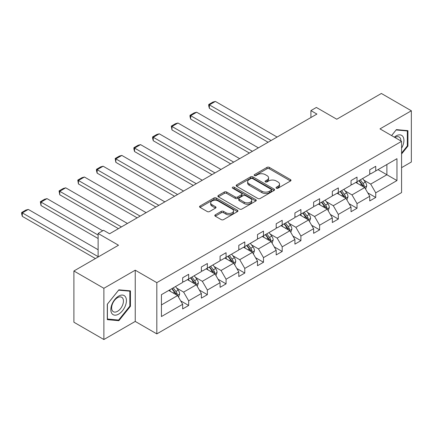 <?xml version="1.0" encoding="UTF-8"?>
<svg xmlns="http://www.w3.org/2000/svg" width="433" height="433" viewBox="0 0 433 433"><rect width="100%" height="100%" fill="white"/><g stroke="black" fill="none" stroke-linecap="round" stroke-linejoin="round"><path stroke-width="0.65" d="M276.357 188.203A1.164 0.671 0 0 0 278.002 188.203L290.511 180.983A1.667 0.963 0 0 0 290.998 180.301A1.667 0.963 0 0 0 290.511 179.625L269.321 167.392A1.667 0.963 0 0 0 266.966 167.392L254.463 174.613A1.164 0.671 0 0 0 254.122 175.089A1.164 0.671 0 0 0 254.463 175.565A1.164 0.671 0 0 0 256.109 175.565L257.727 174.629A5.326 3.074 0 0 1 265.261 174.629L267.026 175.646A5.326 3.074 0 0 1 268.584 177.822A5.326 3.074 0 0 1 267.026 179.998L265.407 180.929A1.164 0.671 0 0 0 265.066 181.405A1.164 0.671 0 0 0 265.407 181.882A1.164 0.671 0 0 0 267.058 181.882L268.676 180.951A5.326 3.074 0 0 1 276.211 180.951L277.975 181.968A5.326 3.074 0 0 1 279.534 184.144A5.326 3.074 0 0 1 277.975 186.314L276.357 187.251A1.164 0.671 0 0 0 276.016 187.727A1.164 0.671 0 0 0 276.357 188.203L276.357 187.251M401.575 167.658L411.35 162.012L411.35 110.778L381.37 93.468L336.76 119.227L316.377 107.454L310.916 110.604L310.916 117.527M103.877 339.532L135.237 321.427L135.237 270.192L103.877 288.297L103.877 339.532L73.897 322.222L73.897 270.988L118.507 245.23L98.123 233.463L98.123 257.002M103.877 288.297L73.897 270.988M215.293 214.828A1.667 0.963 0 0 0 214.806 215.504A1.667 0.963 0 0 0 215.293 216.186L221.236 219.618A1.667 0.963 0 0 0 223.59 219.618L237.484 211.596A1.667 0.963 0 0 0 237.971 210.92A1.667 0.963 0 0 0 237.484 210.238L216.294 198.005A1.667 0.963 0 0 0 213.94 198.005L200.051 206.027A1.667 0.963 0 0 0 199.564 206.703A1.667 0.963 0 0 0 200.051 207.385L207.228 211.531A1.667 0.963 0 0 0 209.583 211.531L215.531 208.1A1.667 0.963 0 0 0 216.018 207.418A1.667 0.963 0 0 0 215.531 206.736L211.97 204.685A4.454 2.571 0 0 1 210.665 202.866A4.454 2.571 0 0 1 213.415 200.49A4.454 2.571 0 0 1 218.264 201.047L232.212 209.101A4.454 2.571 0 0 1 233.517 210.92A4.454 2.571 0 0 1 230.767 213.29A4.454 2.571 0 0 1 225.918 212.738L223.59 211.396A1.667 0.963 0 0 0 221.236 211.396L215.293 214.828L215.293 216.186M98.123 233.463L103.579 230.313L109.576 233.771L316.913 114.068L310.916 110.604M135.237 270.192L156.822 282.652L401.575 141.347L401.575 192.582L156.822 333.886L156.822 282.652M411.35 110.778L379.99 128.882L401.575 141.347M257.846 198.482A1.667 0.963 0 0 0 260.201 198.482L274.089 190.46A1.667 0.963 0 0 0 274.576 189.784A1.667 0.963 0 0 0 274.089 189.102L252.904 176.87A1.667 0.963 0 0 0 250.55 176.87L236.656 184.891A1.667 0.963 0 0 0 236.169 185.568A1.667 0.963 0 0 0 236.656 186.25L257.846 198.482M233.062 188.452A1.164 0.671 0 0 1 234.248 188.62L234.248 187.235L255.784 199.673A1.667 0.963 0 0 1 256.271 200.349A1.667 0.963 0 0 1 255.784 201.031L241.895 209.047A1.667 0.963 0 0 1 239.541 209.047L218.356 196.815L224.299 193.41L224.299 192.025L218.356 195.456A1.667 0.963 0 0 0 217.869 196.138A1.667 0.963 0 0 0 218.356 196.815L218.356 195.456M224.299 193.41A1.667 0.963 0 0 1 226.654 193.41L226.654 192.025A1.667 0.963 0 0 0 224.299 192.025M226.654 192.025L235.243 196.988A1.667 0.963 0 0 0 237.598 196.988L241.544 194.709A1.667 0.963 0 0 0 242.031 194.033A1.667 0.963 0 0 0 241.544 193.351L232.597 188.187A1.164 0.671 0 0 1 232.256 187.711A1.164 0.671 0 0 1 232.976 187.088A1.164 0.671 0 0 1 234.248 187.235M161.439 294.667L182.666 282.413L182.666 277.775L188.664 274.311L188.664 278.949L201.372 271.61L201.372 266.972L207.369 263.508L207.369 268.146L220.078 260.812L220.078 256.174L226.075 252.71L226.075 257.348L238.789 250.009L238.789 245.37L244.78 241.906L244.78 246.55L257.494 239.211L257.494 234.572L263.491 231.108L263.491 235.747L276.2 228.407L276.2 223.769L282.197 220.305L282.197 224.949L294.911 217.61L294.911 212.971L300.903 209.507L300.903 214.146L313.616 206.806L313.616 202.168L319.614 198.709L319.614 203.348L332.322 196.008L332.322 191.37L338.319 187.906L338.319 192.544L351.033 185.205L351.033 180.566L357.025 177.108L357.025 181.746L369.739 174.407L369.739 169.768L375.736 166.304L375.736 170.943L396.958 158.689L396.958 180.566L375.736 192.82L375.736 197.459L369.739 200.923L369.739 196.284L357.025 203.624L357.025 208.262L351.033 211.721L351.033 207.082L338.319 214.422L338.319 219.06L332.322 222.524L332.322 217.886L319.614 225.225L319.614 229.863L313.616 233.322L313.616 228.684L300.903 236.023L300.903 240.661L294.911 244.125L294.911 239.487L282.197 246.826L282.197 251.465L276.2 254.923L276.2 250.285L263.491 257.624L263.491 262.263L257.494 265.727L257.494 261.088L244.78 268.428L244.78 273.066L238.789 276.525L238.789 271.886L226.075 279.225L226.075 283.864L220.078 287.328L220.078 282.689L207.369 290.029L207.369 294.667L201.372 298.126L201.372 293.487L188.664 300.827L188.664 305.465L182.666 308.929L182.666 304.291L161.439 316.545L161.439 294.667M187.462 279.642L196.333 284.768L183.624 292.102L176.686 288.097M183.624 292.102L188.664 300.827M196.333 284.768L201.372 293.487M182.666 281.304L183.624 281.856L188.664 278.949M206.168 268.839L215.044 273.965L202.33 281.304L195.391 277.299M202.33 281.304L207.369 290.029M215.044 273.965L220.078 282.689M201.372 270.501L202.33 271.058L207.369 268.146M224.879 258.041L233.75 263.167L221.041 270.501L214.097 266.495M221.041 270.501L226.075 279.225M233.75 263.167L238.789 271.886M220.078 259.703L221.041 260.255L226.075 257.348M243.584 247.238L252.455 252.363L239.747 259.703L232.808 255.697M239.747 259.703L244.78 268.428M252.455 252.363L257.494 261.088M238.789 248.899L239.747 249.457L244.78 246.55M262.29 236.44L271.166 241.565L258.452 248.899L251.513 244.894M258.452 248.899L263.491 257.624M271.166 241.565L276.2 250.285M257.494 238.101L258.452 238.653L263.491 235.747M281.001 225.636L289.872 230.762L277.163 238.101L270.219 234.096M277.163 238.101L282.197 246.826M289.872 230.762L294.911 239.487M276.2 227.298L277.163 227.855L282.197 224.949M299.706 214.838L308.577 219.964L295.869 227.303L288.925 223.293M295.869 227.303L300.903 236.023M308.577 219.964L313.616 228.684M294.911 216.5L295.869 217.052L300.903 214.146M318.412 204.04L327.288 209.161L314.575 216.5L307.636 212.495M314.575 216.5L319.614 225.225M327.288 209.161L332.322 217.886M313.616 205.697L314.575 206.254L319.614 203.348M337.118 193.237L345.994 198.363L333.286 205.702L326.341 201.691M333.286 205.702L338.319 214.422M345.994 198.363L351.033 207.082M332.322 194.899L333.286 195.451L338.319 192.544M355.829 182.439L364.7 187.559L351.991 194.899L345.047 190.893M351.991 194.899L357.025 203.624M364.7 187.559L369.739 196.284M351.033 184.101L351.991 184.653L357.025 181.746M378.014 169.628L386.885 174.753L370.697 184.101L363.758 180.09M370.697 184.101L375.736 192.82M396.958 180.566L386.885 174.753L386.885 164.508L396.958 158.689M135.237 321.427L156.822 333.886M369.739 173.297L370.697 173.85L375.736 170.943M161.439 304.913L177.627 295.566L168.756 290.44M177.627 295.566L182.666 304.291M367.758 192.858L375.736 197.459M349.052 203.656L357.025 208.262M330.347 214.459L338.319 219.06M311.636 225.257L319.614 229.863M292.93 236.061L300.903 240.661M274.224 246.859L282.197 251.465M255.513 257.662L263.491 262.263M236.808 268.46L244.78 273.066M218.102 279.263L226.075 283.864M199.391 290.061L207.369 294.667M180.685 300.865L188.664 305.465M401.575 153.991L407.935 146.083L407.935 130.652L396.363 129.619L391.578 135.572M130.441 306.293L130.441 290.862L118.869 289.829L107.297 304.226L107.297 319.657L118.869 320.691L130.441 306.293L129.84 305.947M276.822 188.366L277.975 187.7A5.326 3.074 0 0 0 279.534 185.53L279.534 184.144M268.584 177.822L268.584 179.208A5.326 3.074 0 0 1 267.026 181.384L265.873 182.049M290.489 180.994L269.321 168.778A1.667 0.963 0 0 0 266.966 168.778L254.929 175.728M274.067 190.477L252.904 178.255A1.667 0.963 0 0 0 250.55 178.255L236.678 186.26M271.145 190.26A1.164 0.671 0 0 0 271.486 189.784A1.164 0.671 0 0 0 271.145 189.308L252.547 178.569A1.164 0.671 0 0 0 250.902 178.569L249.191 179.554A5.326 3.074 0 0 0 247.633 181.73A5.326 3.074 0 0 0 249.191 183.906L261.905 191.245A5.326 3.074 0 0 0 269.44 191.245L271.145 190.26L271.145 191.646A1.164 0.671 0 0 0 271.486 191.169L271.486 189.784M247.633 181.73L247.633 183.116A5.326 3.074 0 0 0 249.191 185.292L249.191 183.906M271.145 191.646L269.44 192.631A5.326 3.074 0 0 1 261.905 192.631L249.191 185.292M226.654 193.41L235.243 198.374A1.667 0.963 0 0 0 237.598 198.374L241.544 196.095A1.667 0.963 0 0 0 242.031 195.413L242.031 194.033M234.248 188.62L255.762 201.042M244.163 202.135A4.454 2.571 0 0 0 249.013 202.693A4.454 2.571 0 0 0 251.762 200.317A4.454 2.571 0 0 0 250.458 198.498L245.543 195.662A1.667 0.963 0 0 0 243.189 195.662L239.249 197.941A1.667 0.963 0 0 0 238.762 198.617A1.667 0.963 0 0 0 239.249 199.299L244.163 202.135L244.163 203.521A4.454 2.571 0 0 0 249.013 204.078A4.454 2.571 0 0 0 251.762 201.702L251.762 200.317M238.762 198.617L238.762 200.003A1.667 0.963 0 0 0 239.249 200.679L239.249 199.299M244.163 203.521L239.249 200.679M233.517 210.92L233.517 212.3A4.454 2.571 0 0 1 230.767 214.676A4.454 2.571 0 0 1 225.918 214.119L223.59 212.776A1.667 0.963 0 0 0 221.236 212.776L215.315 216.197M210.665 202.866L210.665 204.252A4.454 2.571 0 0 0 211.97 206.07L211.97 204.685M215.51 208.111L211.97 206.07M237.457 211.613L216.294 199.391A1.667 0.963 0 0 0 213.94 199.391L200.073 207.396M407.334 145.737L407.935 146.083M117.646 319.982L118.869 320.691M365.614 189.14L366.713 185.952A4.492 2.593 -120 0 0 365.284 182.125L362.589 178.531M271.107 140.514L209.383 104.878L215.38 101.419L277.098 137.055M357.761 183.554L356.592 181.995M209.383 108.342L208.722 105.885L208.722 104.499L209.383 104.878L209.383 108.342L268.108 142.246M364.039 187.175L364.288 186.147A4.492 2.593 -120 0 0 363.006 183.44L360.31 179.847M359.184 180.496L362.15 184.453A2.289 1.321 60 0 1 362.562 185.151L364.288 186.147M358.87 180.68L361.566 184.274A4.492 2.593 60 0 1 362.686 186.396M208.722 104.499L212.922 102.074L215.38 101.419M346.903 199.938L348.008 196.755A4.492 2.593 -120 0 0 346.573 192.929L343.883 189.335M252.396 151.317L190.677 115.681L196.674 112.217L258.393 147.853M339.055 194.352L337.886 192.793M190.677 119.145L190.017 116.683L190.017 115.302L190.677 115.681L190.677 119.145L249.397 153.044M345.328 197.978L345.583 196.945A4.492 2.593 -120 0 0 344.295 194.244L341.605 190.65M340.479 191.299L343.439 195.256A2.289 1.321 60 0 1 343.856 195.949L345.583 196.945M340.165 191.478L342.855 195.072A4.492 2.593 60 0 1 343.975 197.194M190.017 115.302L194.211 112.878L196.674 112.217M328.198 210.741L329.302 207.553A4.492 2.593 -120 0 0 327.868 203.726L325.172 200.133M233.69 162.115L171.966 126.479L177.963 123.021L239.687 158.657M320.344 205.155L319.181 203.597M171.966 129.943L171.311 126.1L171.966 126.479L171.966 129.943L230.692 163.847M326.623 208.776L326.877 207.748A4.492 2.593 -120 0 0 325.589 205.042L322.894 201.448M321.768 202.097L324.734 206.054A2.289 1.321 60 0 1 325.151 206.752L326.877 207.748M321.459 202.281L324.149 205.875A4.492 2.593 60 0 1 325.27 207.997M171.311 126.1L175.506 123.676L177.963 123.021M401.575 148.189A11.025 6.365 120 0 0 402.869 145.515A11.025 6.365 120 0 0 402.381 135.935A11.025 6.365 120 0 0 394.344 137.169M400.926 140.969A8.346 4.817 120 0 0 399.199 137.055A8.346 4.817 120 0 0 394.945 137.515M391.6 135.583L396.119 129.96L407.334 130.961L407.334 145.916L401.575 153.076M406.587 130.533L407.334 130.961M125.381 305.725A11.025 6.365 120 0 0 122.528 295.073A11.025 6.365 120 0 0 111.876 304.518A11.025 6.365 120 0 0 114.729 315.164A11.025 6.365 120 0 0 125.381 305.725M122.647 304.946A8.346 4.817 120 0 0 121.711 297.26A8.346 4.817 120 0 0 112.423 304.031A8.346 4.817 120 0 0 113.365 311.717A8.346 4.817 120 0 0 122.647 304.946M107.416 319.067L107.416 304.118L118.626 290.17L129.84 291.171L129.84 306.12L118.626 320.068L107.297 319.002M129.099 290.743L129.84 291.171M309.492 221.539L310.596 218.356A4.492 2.593 -120 0 0 309.162 214.53L306.467 210.936M214.984 172.919L153.26 137.283L159.257 133.819L220.976 169.455M301.639 215.953L300.47 214.395M153.26 140.741L152.6 138.284L152.6 136.904L153.26 137.283L153.26 140.741L211.986 174.645M307.917 219.58L308.166 218.546A4.492 2.593 -120 0 0 306.883 215.845L304.188 212.251M303.062 212.901L306.028 216.857A2.289 1.321 60 0 1 306.44 217.55L308.166 218.546M302.748 213.079L305.444 216.673A4.492 2.593 60 0 1 306.564 218.795M152.6 136.904L156.8 134.479L159.257 133.819M290.781 232.342L291.885 229.154A4.492 2.593 -120 0 0 290.451 225.328L287.761 221.734M196.273 183.716L134.555 148.081L140.552 144.622L202.271 180.258M282.933 226.757L281.764 225.198M134.555 151.545L133.894 149.087L133.894 147.702L134.555 148.081L134.555 151.545L193.275 185.448M289.206 230.378L289.46 229.349A4.492 2.593 -120 0 0 288.172 226.643L285.482 223.049M284.357 223.699L287.317 227.655A2.289 1.321 60 0 1 287.734 228.353L289.46 229.349M284.043 223.883L286.733 227.477A4.492 2.593 60 0 1 287.853 229.598M133.894 147.702L138.089 145.277L140.552 144.622M272.076 243.14L273.18 239.958A4.492 2.593 -120 0 0 271.745 236.131L269.05 232.537M177.568 194.52L115.844 158.884L121.841 155.42L183.565 191.056M264.222 237.555L263.058 235.996M115.844 162.343L115.189 158.505L115.844 158.884L115.844 162.343L174.569 196.246M270.501 241.181L270.755 240.147A4.492 2.593 -120 0 0 269.467 237.446L266.777 233.852M265.651 234.502L268.612 238.459A2.289 1.321 60 0 1 269.028 239.151L270.755 240.147M265.337 234.681L268.027 238.274A4.492 2.593 60 0 1 269.147 240.396M115.189 158.505L119.384 156.08L121.841 155.42M253.37 253.944L254.474 250.756A4.492 2.593 -120 0 0 253.04 246.929L250.344 243.335M158.862 205.318L97.138 169.682L103.135 166.223L164.854 201.859M245.516 248.358L244.347 246.799M97.138 173.146L96.478 170.689L96.478 169.303L97.138 169.682L97.138 173.146L155.864 207.05M251.795 251.979L252.044 250.951A4.492 2.593 -120 0 0 250.761 248.244L248.066 244.65M246.94 245.3L249.906 249.256A2.289 1.321 60 0 1 250.317 249.955L252.044 250.951M246.626 245.484L249.321 249.078A4.492 2.593 60 0 1 250.442 251.2M96.478 169.303L100.678 166.878L103.135 166.223M234.664 264.742L235.763 261.559A4.492 2.593 -120 0 0 234.329 257.732L231.639 254.139M140.151 216.121L78.433 180.485L84.43 177.021L146.148 212.657M226.811 259.156L225.642 257.597M78.433 183.944L77.772 180.101L78.433 180.485L78.433 183.944L137.153 217.848M233.089 262.782L233.338 261.749A4.492 2.593 -120 0 0 232.05 259.048L229.36 255.454M228.234 256.103L231.195 260.06A2.289 1.321 60 0 1 231.612 260.753L233.338 261.749M227.92 256.282L230.61 259.876A4.492 2.593 60 0 1 231.731 261.997M77.772 180.101L81.967 177.682L84.43 177.021M215.953 275.545L217.057 272.357A4.492 2.593 -120 0 0 215.623 268.53L212.933 264.936M121.446 226.919L59.722 191.283L65.719 187.825L127.443 223.46M208.1 269.959L206.936 268.4M59.722 194.747L59.067 190.904L59.722 191.283L59.722 194.747L118.447 228.651M214.378 273.58L214.633 272.552A4.492 2.593 -120 0 0 213.345 269.846L210.654 266.252M209.529 266.901L212.489 270.858A2.289 1.321 60 0 1 212.906 271.556L214.633 272.552M209.215 267.085L211.905 270.679A4.492 2.593 60 0 1 213.025 272.801M59.067 190.904L63.261 188.479L65.719 187.825M197.248 286.343L198.352 283.16A4.492 2.593 -120 0 0 196.918 279.334L194.222 275.74M98.123 235.054L41.016 202.087L47.013 198.623L102.74 230.794M189.394 280.757L188.225 279.198M41.016 205.545L40.356 201.702L41.016 202.087L41.016 205.545L98.123 238.518M195.673 284.384L195.922 283.35A4.492 2.593 -120 0 0 194.639 280.649L191.943 277.055M190.818 277.705L193.784 281.661A2.289 1.321 60 0 1 194.201 282.354L195.922 283.35M190.504 277.883L193.199 281.477A4.492 2.593 60 0 1 194.32 283.599M40.356 201.702L44.556 199.283L47.013 198.623M178.542 297.146L179.641 293.958A4.492 2.593 -120 0 0 178.207 290.132L175.517 286.538M98.123 256.655L22.31 212.884L28.307 209.426L98.123 249.733M170.689 291.561L169.519 290.002M22.31 216.348L21.65 213.891L21.65 212.506L22.31 212.884L22.31 216.348L95.422 258.561M176.967 295.182L177.216 294.153A4.492 2.593 -120 0 0 175.928 291.447L173.238 287.853M172.112 288.502L175.073 292.459A2.289 1.321 60 0 1 175.489 293.157L177.216 294.153M171.798 288.687L174.488 292.28A4.492 2.593 60 0 1 175.609 294.402M21.65 212.506L25.845 210.081L28.307 209.426M277.975 187.7L277.975 186.314M265.407 181.882L265.407 180.929M267.026 181.384L267.026 179.998M254.463 175.565L254.463 174.613M266.966 168.778L266.966 167.392M269.321 168.778L269.321 167.392M290.511 180.983L290.511 179.625M236.656 186.25L236.656 184.891M250.55 178.255L250.55 176.87M252.904 178.255L252.904 176.87M274.089 190.46L274.089 189.102M261.905 192.631L261.905 191.245M269.44 192.631L269.44 191.245M235.243 198.374L235.243 196.988M237.598 198.374L237.598 196.988M241.544 196.095L241.544 194.709M255.784 201.031L255.784 199.673M221.236 212.776L221.236 211.396M223.59 212.776L223.59 211.396M225.918 214.119L225.918 212.738M215.531 208.1L215.531 206.736M200.051 207.385L200.051 206.027M213.94 199.391L213.94 198.005M216.294 199.391L216.294 198.005M237.484 211.596L237.484 210.238M364.38 187.375L366.686 186.038M363.006 183.44L365.284 182.125M360.288 185.01L361.566 184.274M345.669 198.173L347.98 196.842M344.295 194.244L346.573 192.929M341.577 195.813L342.855 195.072M326.964 208.977L329.269 207.64M325.589 205.042L327.868 203.726M322.872 206.611L324.149 205.875M308.258 219.775L310.564 218.443M306.883 215.845L309.162 214.53M304.166 217.415L305.444 216.673M289.547 230.578L291.858 229.241M288.172 226.643L290.451 225.328M285.455 228.213L286.733 227.477M270.841 241.376L273.147 240.044M269.467 237.446L271.745 236.131M266.75 239.016L268.027 238.274M252.136 252.179L254.442 250.842M250.761 248.244L253.04 246.929M248.044 249.814L249.321 249.078M233.425 262.977L235.736 261.646M232.05 259.048L234.329 257.732M229.333 260.617L230.61 259.876M214.719 273.775L217.025 272.444M213.345 269.846L215.623 268.53M210.627 271.415L211.905 270.679M196.014 284.578L198.319 283.247M194.639 280.649L196.918 279.334M191.922 282.219L193.199 281.477M177.303 295.376L179.614 294.045M175.928 291.447L178.207 290.132M173.211 293.017L174.488 292.28"/></g></svg>
